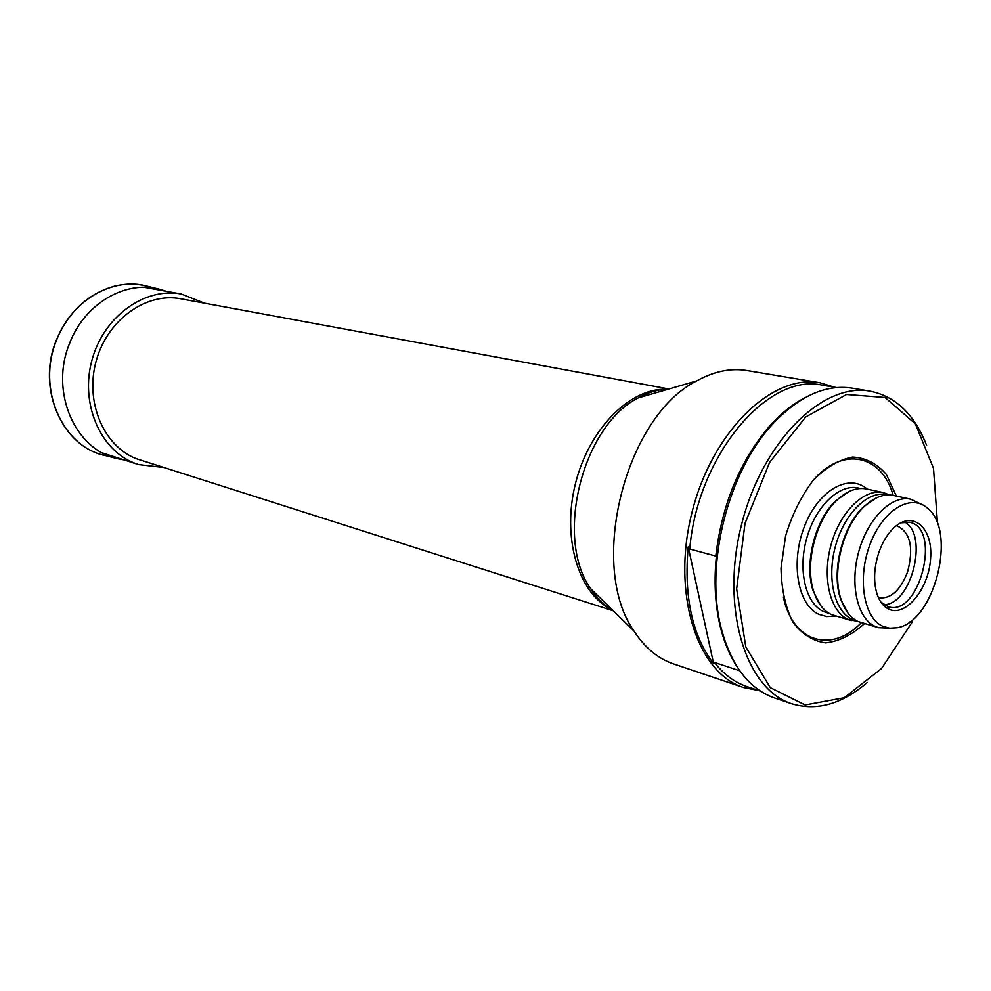 <?xml version="1.0" encoding="UTF-8"?>
<svg xmlns="http://www.w3.org/2000/svg" width="991" height="991" viewBox="0 0 991 991"><rect width="100%" height="100%" fill="white"/><g stroke="black" fill="none" stroke-linecap="round" stroke-linejoin="round"><path stroke-width="1.49" d="M668.875 388.992L180.796 298.786C146.395 292.023 107.474 319.647 96.238 360.774C84.644 401.789 103.584 446.185 136.461 458.759L613.293 610.79C604.448 605.798 596.867 598.391 590.525 588.555L633.992 631.007C644.683 647.594 657.813 658.532 673.397 663.846L743.523 687.506L758.759 690.541M834.769 387.27L819.904 382.761L746.892 370.547C730.652 367.884 713.904 371.352 696.661 380.928C625.098 416.567 587.688 565.836 633.992 631.007M819.904 382.761C772.138 373.632 711.934 431.642 691.929 512.632C671.378 593.485 697.094 673.038 743.523 687.506M836.466 387.555L822.406 385.189C768.062 372.418 697.54 455.117 689.748 549.014L688.212 546.883C683.765 596.706 692.238 635.665 713.631 663.759L714.375 662.409C723.715 674.338 734.554 682.378 746.892 686.552L760.394 691.086M714.375 662.409L739.757 670.758M804.568 397.936C792.515 404.254 780.97 413.507 769.957 425.721C740.178 460.295 722.129 503.75 715.775 556.062L689.748 549.014M737.502 667.426C729.983 656.203 724.26 642.688 720.346 626.882C715.019 604.869 713.755 580.751 716.555 554.539L715.775 556.062M791.809 703.796L774.392 697.924C748.899 688.832 731.16 665.531 721.151 627.997C704.613 565.143 727.877 472.311 772.113 424.693C798.622 396.313 825.268 384.124 852.025 388.138L870.16 391.172C822.604 382.018 762.017 441.825 741.441 525.044C720.333 608.127 745.566 689.439 791.809 703.796C816.894 711.265 842.065 704.143 867.311 682.452M896.446 525.639L896.843 525.726C910.37 532.192 913.95 547.614 907.545 571.993C900.274 590.586 890.686 599.171 878.794 597.734L878.41 597.623M893.176 495.376C881.829 454.683 842.684 445.603 812.719 480.87M783.472 597.61C793.246 642.849 832.056 653.292 861.253 622.757M896.36 496.07L886.363 474.466C876.973 463.577 865.738 457.78 852.632 457.062C839.018 459.651 825.8 467.492 812.992 480.561C801.149 496.28 792.007 514.8 785.553 536.094L781.007 568.202C781.465 589.162 785.38 607.087 792.788 621.976C801.88 634.153 812.843 641.115 825.676 642.862C838.943 641.388 851.839 634.983 864.387 623.661M937.523 523.867L933.497 468.347L915.374 423.851L885.062 397.478L846.549 394.492L805.708 416.963L769.611 462.388L745.021 523.372L736.647 588.902L745.814 646.962L770.267 687.605L805.113 704.973L844.208 697.751L881.532 668.516L911.943 622.435L910.134 621.543M926.672 445.603C914.643 414.56 895.802 396.412 870.16 391.172M911.522 620.477L911.943 622.435M888.357 608.945C905.229 617.715 928.567 589.509 930.561 558.912C933.274 528.116 913.169 509.832 894.192 527.546C887.639 533.654 882.498 542.027 878.782 552.668C873.765 568.301 873.269 582.374 877.32 594.873C879.822 601.772 883.501 606.467 888.357 608.945M882.51 626.163L889.621 628.195L897.189 627.737C934.662 621.976 957.541 530.693 927.217 507.937C910.679 493.221 882.993 509.956 870.209 543.886C857.128 577.629 863.434 617.504 882.51 626.163M920.305 503.787L910.717 499.179C891.937 494.794 868.079 518.12 858.912 551.021C849.535 583.835 857.165 618.149 874.929 626.324L878.509 627.675L889.138 628.133M910.717 499.179L893.51 495.45C884.059 493.568 874.458 497.123 864.709 506.104C842.932 525.726 831.251 572.303 841.198 599.877C844.889 610.605 850.489 617.814 857.983 621.493L878.509 627.675M876.577 497.779L863.966 506.401C842.4 525.837 830.842 571.956 840.69 599.27L847.751 612.81M888.27 494.93L886.957 494.645C868.289 490.272 844.691 513.065 835.698 545.261C826.494 577.381 834.174 611.026 851.851 619.127L856.707 620.849M887.317 608.375L888.741 606.851M889.645 494.943L883.439 492.626C864.412 488.191 840.38 511.368 831.238 544.109C821.886 576.774 829.74 611.001 847.751 619.226L857.933 621.468M885.198 606.901L885.917 606.096M883.439 492.626L866.679 488.997C856.868 487.064 846.946 490.793 836.924 500.158C815.618 519.755 804.358 564.684 813.896 592.011C817.649 603.197 823.434 610.704 831.263 614.519L851.368 620.589M848.878 491.598L835.97 500.566C814.949 519.903 803.837 564.238 813.252 591.218L820.412 605.204M900.794 522.827L909.54 522.282C941.946 527.893 919.586 617.083 888.37 606.765L880.912 602.156M904.61 521.997C928.988 534.768 911.41 604.919 883.885 604.683M688.212 546.883L713.631 663.759M204.48 303.159L181.279 294.017C144.934 286.994 103.844 316.278 92.052 359.795C79.875 403.188 100.029 450.038 134.751 463.231L138.529 464.581L163.304 467.467M56.524 340.322C36.37 388.757 62.569 447.288 105.541 455.612C62.371 447.214 36.159 388.645 56.301 340.285C68.676 311.521 88.224 293.435 114.968 286.04C126.216 283.451 137.204 283.562 147.944 286.374C113.469 276.278 71.612 299.988 56.524 340.322M166.178 291.28L160.567 289.508C126.278 279.462 84.582 303.221 69.519 343.58C49.401 392.04 75.39 450.533 118.14 458.796L123.925 459.874M609.849 608.685C577.889 591.776 561.934 536.961 575.486 483.459C588.778 429.883 628.69 389.067 664.837 389.228M668.863 389.005C658.73 389.228 648.548 392.188 638.315 397.862C582.497 425.585 554.378 537.791 590.525 588.555C596.693 598.44 603.953 605.526 612.289 609.812M867.224 489.12C848.965 472.893 818.417 490.124 804.506 526.258C790.261 562.157 797.631 604.968 818.826 614.333L826.866 616.575L835.413 616.043M860.56 488.489L858.256 487.993C839.402 483.596 815.704 506.128 806.785 538.051C797.644 569.899 805.522 603.333 823.372 611.447L829.244 613.454M158.374 288.963L147.944 286.374M115.947 458.238L105.541 455.612M667.525 389.389C658.16 389.24 648.411 392.064 638.315 397.862L696.661 380.928M720.346 626.882L721.151 627.997M769.957 425.721L772.113 424.693M863.966 506.401L864.709 506.104M813.252 591.218L813.896 592.011M835.97 500.566L836.924 500.158M102.754 453.048L138.529 464.581M144.29 287.316L181.279 294.017"/></g></svg>
